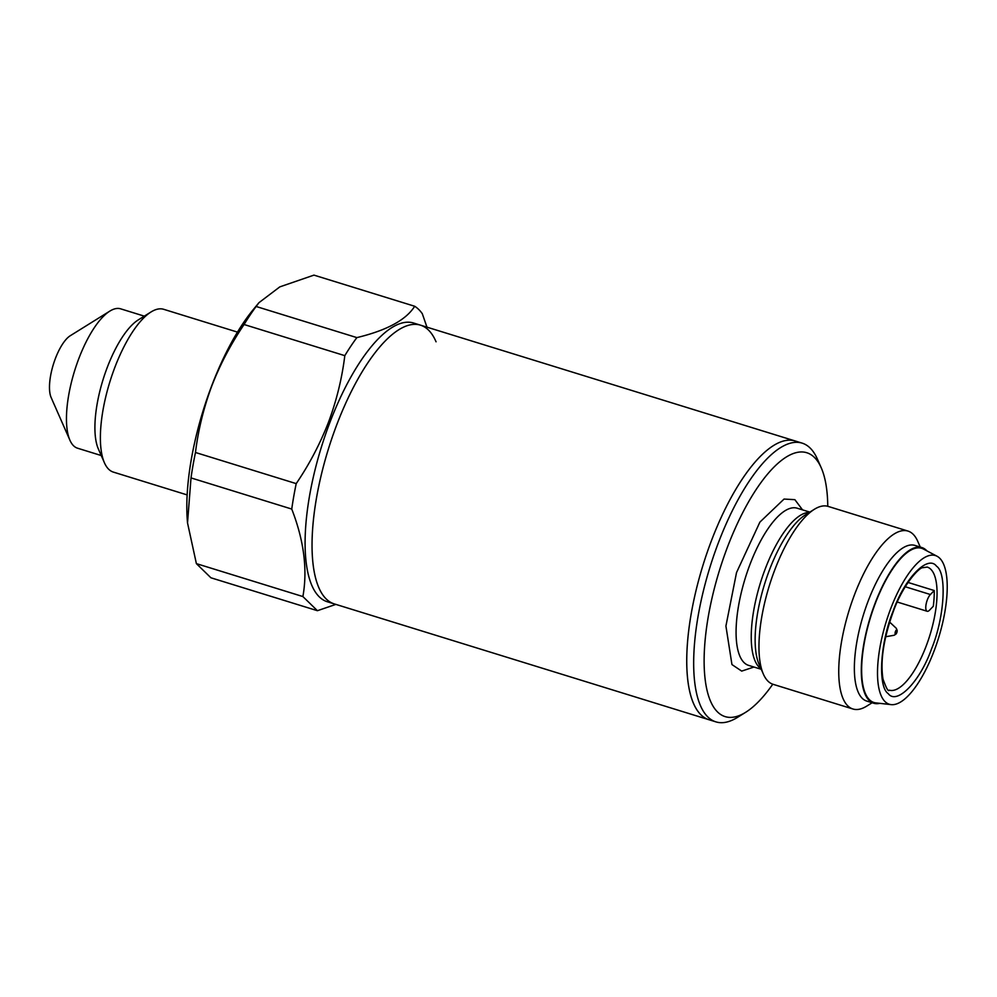 <?xml version="1.0" encoding="UTF-8"?>
<svg xmlns="http://www.w3.org/2000/svg" width="997" height="997" viewBox="0 0 997 997"><rect width="100%" height="100%" fill="white"/><g stroke="black" fill="none" stroke-linecap="round" stroke-linejoin="round"><path stroke-width="1.5" d="M827.772 506.289A138.122 48.629 107.2 0 0 821.229 467.78L817.39 459.069A145.886 51.37 107.2 0 0 802.099 443.117L795.157 440.973A145.886 51.37 107.2 0 0 707.023 552.861A145.886 51.37 107.2 0 0 700.991 714.849A145.886 51.37 107.2 0 0 708.992 719.734L334.294 603.908A145.886 51.37 -72.8 0 1 336.699 424.934A145.886 51.37 -72.8 0 1 420.447 325.147A145.886 51.37 107.2 0 0 332.325 437.035A145.886 51.37 107.2 0 0 326.281 599.023A145.886 51.37 107.2 0 0 334.294 603.908L327.352 601.764A145.886 51.37 -72.8 0 1 329.758 422.79A145.886 51.37 -72.8 0 1 413.518 323.003L420.447 325.147A145.886 51.37 -72.8 0 1 436.05 341.797M187.149 494.911L113.371 472.104A85.206 29.997 -72.8 0 1 104.436 462.795A85.206 29.997 -72.8 0 1 114.78 367.569A85.206 29.997 -72.8 0 1 151.058 311.949A85.206 29.997 -72.8 0 1 163.695 309.307L237.473 332.113M104.436 462.795L98.379 449.036A72.943 25.685 -72.8 0 1 107.227 367.519A72.943 25.685 -72.8 0 1 138.296 319.887L151.058 311.949M101.233 455.529L77.579 448.214A72.943 25.685 -72.8 0 1 69.927 440.238A72.943 25.685 -72.8 0 1 78.775 358.721A72.943 25.685 -72.8 0 1 109.844 311.101A72.943 25.685 -72.8 0 1 120.662 308.833L144.316 316.149M69.927 440.238L51.146 397.554A34.92 12.3 -72.8 0 1 55.383 358.534A34.92 12.3 -72.8 0 1 70.251 335.74L109.844 311.101M244.078 324.511L344.812 355.655C342.008 378.374 336.575 400.532 328.524 422.117C320.087 443.839 309.319 464.34 296.209 483.62L195.474 452.488C198.229 430.006 203.662 407.848 211.763 386.026C220.075 364.528 230.855 344.027 244.078 324.511A162.96 57.377 -72.8 0 1 256.129 306.478L258.971 302.664L279.821 286.874L313.955 275.122L414.69 306.266A162.96 57.377 -72.8 0 1 422.279 313.656L426.965 327.166M291.747 509.056C303.985 540.573 307.699 569.736 302.889 596.555L317.42 610.7L210.915 577.786L196.384 563.629L187.523 522.914L191.013 477.912L291.747 509.056A162.96 57.377 -72.8 0 1 296.209 483.62M317.42 610.7L335.864 604.394M187.536 522.976A146.659 51.632 -72.8 0 1 187.473 522.278A146.659 51.632 -72.8 0 1 211.576 386.113A146.659 51.632 -72.8 0 1 253.176 309.693L258.971 302.664M191.013 477.912A162.96 57.377 -72.8 0 1 195.474 452.488M414.69 306.266C406.103 319.925 386.824 330.381 356.864 337.609L256.129 306.478M344.812 355.655A162.96 57.377 -72.8 0 1 356.864 337.609M196.384 563.629L302.889 596.555M907.943 531.065L828.146 506.401A93.12 32.789 107.2 0 0 814.35 509.293A93.12 32.789 107.2 0 0 774.694 570.085A93.12 32.789 107.2 0 0 763.39 674.159A93.12 32.789 107.2 0 0 768.039 681.213A93.12 32.789 107.2 0 0 773.149 684.328L852.946 709.004A93.12 32.789 -72.8 0 1 854.491 594.76A93.12 32.789 -72.8 0 1 907.943 531.065A93.12 32.789 -72.8 0 1 917.714 541.246L920.268 547.066M879.803 703.334A81.48 28.689 -72.8 0 1 873.733 703.246L866.792 701.09A81.48 28.689 -72.8 0 1 868.138 601.129A81.48 28.689 -72.8 0 1 914.922 545.409L921.864 547.552A81.48 28.689 -72.8 0 1 926.923 550.892M873.733 703.246A81.48 28.689 -72.8 0 1 875.079 603.272A81.48 28.689 -72.8 0 1 921.864 547.552M753.969 667.03L741.693 671.106L731.948 664.563L725.916 626.041L736.534 572.552L759.901 522.104L784.053 499.061L794.858 499.659L802.548 509.866M821.229 467.78A138.122 48.629 107.2 0 0 727.449 547.154A138.122 48.629 107.2 0 0 705.004 678.085A138.122 48.629 107.2 0 0 745.644 712.319A138.122 48.629 107.2 0 0 772.775 684.216M802.099 443.117A145.886 51.37 107.2 0 0 718.339 542.891A145.886 51.37 107.2 0 0 715.933 721.878A145.886 51.37 107.2 0 0 737.556 717.342L745.644 712.319M420.447 325.147L795.157 440.973A145.886 51.37 107.2 0 0 711.409 540.748A145.886 51.37 107.2 0 0 708.992 719.734L715.933 721.878M891.168 704.63L875.815 702.885A80.707 28.415 -72.8 0 1 875.291 603.484A80.707 28.415 -72.8 0 1 923.384 549.023L937.043 556.239A77.828 27.405 -72.8 0 1 934.064 651.029A77.828 27.405 -72.8 0 1 891.168 704.63A77.828 27.405 -72.8 0 1 890.67 608.768A77.828 27.405 -72.8 0 1 937.043 556.239M931.622 648.648C920.256 681.325 896.889 705.49 888.177 693.576C877.572 686.684 880.226 642.342 893.113 611.149C904.478 578.484 927.858 554.307 936.557 566.234C947.162 573.113 944.52 617.455 931.622 648.648M895.48 631.437A2.33 0.823 -72.8 0 1 897.088 630.179A2.33 0.823 -72.8 0 1 896.777 632.696A2.33 0.823 -72.8 0 1 895.854 634.167A2.33 0.823 -72.8 0 1 895.107 633.693A2.33 0.823 -72.8 0 1 895.48 631.437M930.4 594.524L934.239 590.548A64.406 22.682 107.2 0 1 933.304 606.263L929.466 610.239A9.309 3.278 -72.8 0 1 927.185 611.273A9.309 3.278 -72.8 0 1 926.126 604.12A9.309 3.278 -72.8 0 1 930.4 594.524L905.201 586.735M934.239 590.548L907.968 582.422M872.151 702.748L866.754 706.1A93.12 32.789 -72.8 0 1 852.946 709.004M760.998 668.725A82.253 28.963 -72.8 0 1 751.476 629.306A82.253 28.963 -72.8 0 1 765.135 569.15A82.253 28.963 -72.8 0 1 809.315 512.433M814.35 509.293L805.402 514.863A84.533 29.76 107.2 0 0 755.377 631.874A84.533 29.76 107.2 0 0 759.141 664.513L763.39 674.159M809.826 512.109L797.189 508.208A82.253 28.963 107.2 0 0 749.968 564.464A82.253 28.963 107.2 0 0 736.309 624.62A82.253 28.963 107.2 0 0 748.597 665.373L761.247 669.286M926.163 646.093A64.406 22.682 -72.8 0 1 889.187 690.148C888.377 692.005 886.321 688.329 883.006 679.119C880.139 661.21 883.579 638.678 893.3 611.522C903.095 584.217 919.508 567.131 922.761 567.692L927.222 567.081A64.406 22.682 -72.8 0 1 926.163 646.093M187.473 522.278L187.523 522.914M897.088 630.179L896.291 628.309L889.648 622.078M895.854 634.167L894.135 635.263L885.685 636.747M897.225 602.014L927.185 611.273"/></g></svg>

